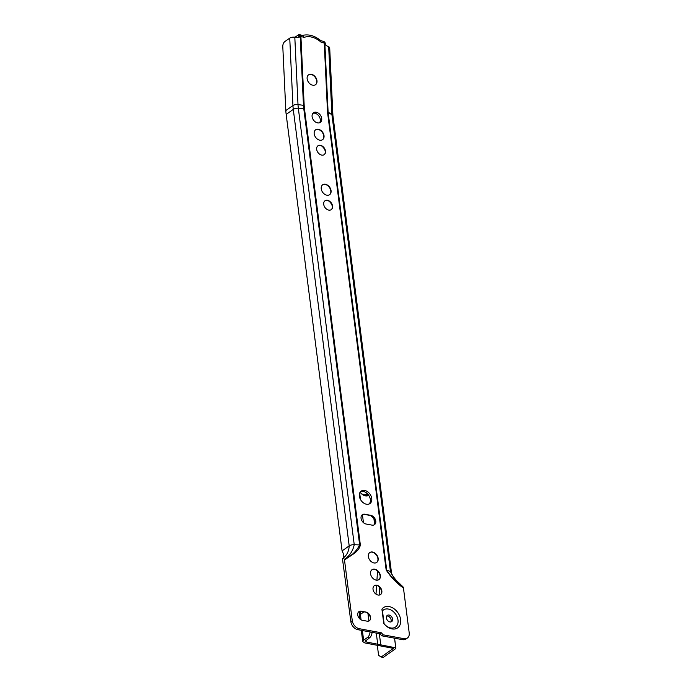 <?xml version="1.0" encoding="UTF-8"?>
<svg xmlns="http://www.w3.org/2000/svg" width="692" height="692" viewBox="0 0 692 692"><rect width="100%" height="100%" fill="white"/><g stroke="black" fill="none" stroke-linecap="round" stroke-linejoin="round"><path stroke-width="1.04" d="M312.879 113.332A5.891 4.23 -125.1 0 1 314.817 113.22A5.891 4.23 -125.1 0 1 319.6 117.199A5.891 4.23 -125.1 0 1 319.522 122.769M316.218 112.234A5.891 4.23 -125.1 0 1 321.252 116.749A5.891 4.23 -125.1 0 1 320.292 122.38A5.891 4.23 -125.1 0 1 317.585 122.882A5.891 4.23 -125.1 0 1 312.559 118.367A5.891 4.23 -125.1 0 1 313.511 112.735A5.891 4.23 -125.1 0 1 316.218 112.234M308.511 74.874A6.038 4.334 -125.1 0 1 313.545 75.445A6.038 4.334 -125.1 0 1 316.815 80.782A6.038 4.334 -125.1 0 1 315.448 84.744M307.144 78.836A6.038 4.334 -125.1 0 1 308.589 74.814A6.038 4.334 -125.1 0 1 313.658 75.298A6.038 4.334 -125.1 0 1 316.971 80.67A6.038 4.334 -125.1 0 1 315.535 84.692A6.038 4.334 -125.1 0 1 310.466 84.208A6.038 4.334 -125.1 0 1 307.144 78.836M309.938 74.364A6.176 4.437 -125.1 0 1 316.711 80.955A6.176 4.437 -125.1 0 1 316.417 83.568M315.552 129.862A6.038 4.334 -125.1 0 1 320.595 130.442A6.038 4.334 -125.1 0 1 323.856 135.77A6.038 4.334 -125.1 0 1 322.498 139.741M314.194 133.833A6.038 4.334 -125.1 0 1 315.63 129.802A6.038 4.334 -125.1 0 1 320.699 130.286A6.038 4.334 -125.1 0 1 324.02 135.658A6.038 4.334 -125.1 0 1 322.576 139.68A6.038 4.334 -125.1 0 1 317.507 139.196A6.038 4.334 -125.1 0 1 314.194 133.833M316.988 129.352A6.176 4.437 -125.1 0 1 323.752 135.943A6.176 4.437 -125.1 0 1 323.458 138.564M321.183 145.683A7.128 5.121 -125.1 0 1 325.378 151.652M317.887 145.83A5.415 3.893 -125.1 0 1 322.411 146.358A5.415 3.893 -125.1 0 1 325.335 151.141A5.415 3.893 -125.1 0 1 324.115 154.697M316.677 149.385A5.415 3.893 -125.1 0 1 317.965 145.778A5.415 3.893 -125.1 0 1 322.515 146.211A5.415 3.893 -125.1 0 1 325.5 151.029A5.415 3.893 -125.1 0 1 324.202 154.645A5.415 3.893 -125.1 0 1 319.652 154.204A5.415 3.893 -125.1 0 1 316.677 149.385M322.593 184.85A6.038 4.334 -125.1 0 1 327.636 185.43A6.038 4.334 -125.1 0 1 330.897 190.758A6.038 4.334 -125.1 0 1 329.539 194.729M321.235 188.821A6.038 4.334 -125.1 0 1 322.68 184.799A6.038 4.334 -125.1 0 1 327.74 185.274A6.038 4.334 -125.1 0 1 331.061 190.646A6.038 4.334 -125.1 0 1 329.617 194.668A6.038 4.334 -125.1 0 1 324.557 194.192A6.038 4.334 -125.1 0 1 321.235 188.821M324.029 184.34A6.176 4.437 -125.1 0 1 330.802 190.931A6.176 4.437 -125.1 0 1 330.508 193.552M328.224 200.671A7.128 5.121 -125.1 0 1 332.42 206.64M324.929 200.827A5.415 3.893 -125.1 0 1 329.453 201.355A5.415 3.893 -125.1 0 1 332.376 206.13A5.415 3.893 -125.1 0 1 331.165 209.685M323.718 204.382A5.415 3.893 -125.1 0 1 325.015 200.766A5.415 3.893 -125.1 0 1 329.565 201.199A5.415 3.893 -125.1 0 1 332.541 206.017A5.415 3.893 -125.1 0 1 331.243 209.633A5.415 3.893 -125.1 0 1 326.693 209.2A5.415 3.893 -125.1 0 1 323.718 204.382M361.06 518.308A5.415 3.893 54.9 0 0 366.103 524.026L371.985 525.124A5.415 3.893 54.9 0 0 374.476 524.657A5.415 3.893 54.9 0 0 375.349 519.476A5.415 3.893 54.9 0 0 370.73 515.324L364.848 514.234A5.415 3.893 54.9 0 0 362.357 514.701A5.415 3.893 54.9 0 0 361.06 518.308M374.917 523.481A6.271 4.507 54.9 0 0 374.96 521.682A6.271 4.507 54.9 0 0 373.429 517.997M369.71 552.605A6.038 4.334 -125.1 0 1 374.744 553.176A6.038 4.334 -125.1 0 1 378.014 558.513A6.038 4.334 -125.1 0 1 376.647 562.475M368.343 556.567A6.038 4.334 -125.1 0 1 369.788 552.545A6.038 4.334 -125.1 0 1 374.856 553.029A6.038 4.334 -125.1 0 1 378.169 558.401A6.038 4.334 -125.1 0 1 376.733 562.423A6.038 4.334 -125.1 0 1 371.665 561.939A6.038 4.334 -125.1 0 1 368.343 556.567M371.137 552.095A6.176 4.437 -125.1 0 1 377.91 558.686A6.176 4.437 -125.1 0 1 377.616 561.298M371.907 569.784A6.038 4.334 -125.1 0 1 376.95 570.364A6.038 4.334 -125.1 0 1 380.211 575.692A6.038 4.334 -125.1 0 1 378.853 579.662M370.549 573.755A6.038 4.334 -125.1 0 1 371.985 569.732A6.038 4.334 -125.1 0 1 377.053 570.208A6.038 4.334 -125.1 0 1 380.375 575.58A6.038 4.334 -125.1 0 1 378.931 579.602A6.038 4.334 -125.1 0 1 373.862 579.126A6.038 4.334 -125.1 0 1 370.549 573.755M373.343 569.274A6.176 4.437 -125.1 0 1 380.107 575.865A6.176 4.437 -125.1 0 1 379.813 578.486M377.538 585.605A7.128 5.121 -125.1 0 1 381.733 591.573M374.242 585.761A5.415 3.893 -125.1 0 1 378.766 586.288A5.415 3.893 -125.1 0 1 381.69 591.072A5.415 3.893 -125.1 0 1 380.479 594.618M373.031 589.316A5.415 3.893 -125.1 0 1 374.32 585.7A5.415 3.893 -125.1 0 1 378.87 586.133A5.415 3.893 -125.1 0 1 381.854 590.951A5.415 3.893 -125.1 0 1 380.557 594.566A5.415 3.893 -125.1 0 1 376.007 594.134A5.415 3.893 -125.1 0 1 373.031 589.316M369.294 620.793A5.034 3.616 54.9 0 0 370.419 617.489A5.034 3.616 54.9 0 0 365.739 612.169L361.094 611.313A5.034 3.616 54.9 0 0 358.863 611.685M370.583 617.376A5.034 3.616 -125.1 0 1 369.381 620.733A5.034 3.616 -125.1 0 1 367.063 621.165L362.418 620.3A5.034 3.616 -125.1 0 1 358.119 616.442A5.034 3.616 -125.1 0 1 358.94 611.624A5.034 3.616 -125.1 0 1 361.259 611.192L365.895 612.057A5.034 3.616 -125.1 0 1 370.583 617.376M389.925 621.935A3.806 2.733 54.9 0 0 391.672 621.606A3.806 2.733 54.9 0 0 392.295 617.973A3.806 2.733 54.9 0 0 389.051 615.058A3.806 2.733 54.9 0 0 387.304 615.387A3.806 2.733 54.9 0 0 386.681 619.02A3.806 2.733 54.9 0 0 389.925 621.935M386.707 616.044A3.806 2.733 -125.1 0 1 387.641 616.053A3.806 2.733 -125.1 0 1 390.625 618.423A3.806 2.733 -125.1 0 1 390.859 621.944M392.001 628.907A12.361 8.875 54.9 0 0 400.633 619.608A12.361 8.875 54.9 0 0 389.138 606.564A12.361 8.875 54.9 0 0 381.915 609.159L383.749 623.44A12.361 8.875 54.9 0 0 392.001 628.907M382.468 610.863L384.129 623.838A10.458 7.508 54.9 0 0 390.695 627.947A10.458 7.508 54.9 0 0 398.004 620.084A10.458 7.508 54.9 0 0 388.281 609.047A10.458 7.508 54.9 0 0 382.468 610.863L381.915 609.159M360.532 491.683A7.603 5.458 -125.1 0 1 363.265 491.45A7.603 5.458 -125.1 0 1 369.519 496.735A7.603 5.458 -125.1 0 1 369.173 503.975M364.675 490.464A7.603 5.458 -125.1 0 1 371.163 496.294A7.603 5.458 -125.1 0 1 369.926 503.56A7.603 5.458 -125.1 0 1 366.431 504.208A7.603 5.458 -125.1 0 1 359.944 498.387A7.603 5.458 -125.1 0 1 361.181 491.112A7.603 5.458 -125.1 0 1 364.675 490.464M403.471 588.157A2.854 1.6 -79.5 0 0 403.332 587.525L403.315 587.482A3.036 1.704 -79.5 0 0 403.003 586.859L398.505 582.474C397.286 581.73 391.577 575.355 391.438 572.431A4.377 1.799 -7.3 0 0 390.452 571.557L386.733 570.104A3.045 1.254 -7.3 0 0 386.153 569.948C390.392 576.644 396.17 582.716 403.471 588.157L409.214 632.946A7.603 5.458 -125.1 0 1 407.398 638.015L405.988 639.01A7.603 5.458 -125.1 0 1 402.493 639.659L381.759 635.801L379.986 633.794L357.937 629.694A7.603 5.458 -125.1 0 1 350.861 621.667L342.436 558.634A3.036 1.704 100.5 0 1 344.365 559.491L344.382 559.534A2.854 1.6 100.5 0 1 344.521 560.165C350.091 555.382 358.733 552.519 360.359 545.019A3.045 1.254 -7.3 0 0 359.658 544.941C356.51 551.187 351.415 556.057 344.382 559.534M372.763 517.209A7.128 5.121 -125.1 0 1 374.372 519.623M407.398 638.015A7.603 5.458 -125.1 0 1 403.903 638.673L383.16 634.815L381.396 632.808L359.347 628.708A7.603 5.458 -125.1 0 1 352.271 620.681L344.521 560.165M298.78 37.489A1.903 1.574 37.1 0 0 298.797 37.359L299.627 36.14A3.045 0.969 -82.7 0 0 298.996 34.6A3.045 0.969 -82.7 0 0 298.676 34.712L298.788 37.238M342.082 550.893L349.192 545.893C348.88 551.524 346.631 555.771 342.436 558.634C344.261 557.432 344.14 554.854 342.082 550.893L286.168 114.405A47.722 34.271 54.9 0 1 285.822 110.556L282.786 46.502A3.806 1.981 -74.2 0 1 284.793 41.607L289.74 38.129A4.377 2.015 -2.7 0 1 294.809 37.195L297.915 37.593A1.903 1.574 -142.9 0 0 299.627 36.261L299.627 36.14M324.09 41.693A3.045 2.102 116.9 0 1 324.288 41.779A3.045 2.102 116.9 0 1 325.223 43.371L325.24 43.501A1.903 1.064 -113.2 0 0 326.538 45.681L328.674 46.762A4.377 2.015 -2.7 0 1 329.703 47.982L332.904 115.408A4.377 2.015 -2.7 0 0 331.866 114.189L328.674 46.762M373.922 518.775L374.614 524.19M286.168 114.405L293.278 109.405L349.192 545.893A4.377 1.799 -7.3 0 1 354.235 544.691L359.658 544.941L303.745 108.454L298.321 108.203L354.235 544.691C352.885 551.005 349.598 555.944 344.365 559.491M381.396 632.808L379.986 633.794M383.16 634.815L381.759 635.801M298.676 34.712L295.034 37.221M297.759 37.567L298.736 37.134M299.714 34.73A3.045 1.583 105.8 0 1 299.999 34.764L302.663 35.517L304.117 37.385L300.908 36.468A3.045 1.401 177.3 0 0 300.198 36.33L299.627 36.261M320.69 40.612L321.036 42.169A20.345 14.61 54.9 0 0 304.117 37.385M370.454 617.895A5.986 4.299 54.9 0 0 366.622 612.437M374.242 524.726A5.415 3.893 54.9 0 0 373.369 517.919A5.986 4.299 54.9 0 0 370.151 515.436M362.124 514.883L364.58 514.424L370.462 515.514L373.369 517.919M362.729 494.486A5.415 3.893 54.9 0 0 366.31 494.373A5.415 3.893 54.9 0 0 367.123 493.491A5.415 3.893 54.9 0 1 366.284 494.391M360.186 492.116A6.462 4.645 54.9 0 0 367.668 494.693A6.462 4.645 54.9 0 0 368.014 494.417M368.239 494.988A7.032 5.052 54.9 0 0 368.386 494.875A7.032 5.052 54.9 0 1 368.326 494.936A7.032 5.052 54.9 0 1 360.177 492.133A6.747 4.844 54.9 0 0 367.997 494.815A6.747 4.844 54.9 0 0 368.213 494.65M360.177 492.133A7.318 5.259 54.9 0 0 368.559 495.109M360.134 492.202A7.603 5.458 54.9 0 0 368.724 495.342M377.304 645.264L378.585 655.289L381.145 657.028L393.393 648.378L364.822 642.929L362.738 641.588L363.62 640.204L367.469 637.496A5.7 3.2 -79.4 0 0 370.082 631.952M381.205 657.019L383.273 657.374L395.305 648.906A3.045 1.254 172.7 0 0 395.85 648.058A3.045 1.254 172.7 0 0 395.763 647.842L394.535 638.18M366.016 640.308L366.224 641.942L395.763 647.842M376.292 633.111L377.694 644.079M376.007 594.125L376.586 585.337M376.924 580.199L377.529 571.03M367.928 613.38L368.897 621.001M363.447 522.668L362.435 514.727M360.497 499.546L359.676 493.085M372.088 632.324A5.7 3.2 100.6 0 1 369.467 637.877L365.186 641.268M365.627 640.576L366.224 641.942M364.001 611.849L360.333 614.427L359.451 615.785L359.849 618.942M379.164 595.077L379.666 587.456M379.32 633.673L380.773 645.039M386.153 569.948L327.601 112.839A9.645 6.92 54.9 0 1 327.532 112.061L324.254 43.077L321.036 42.169M304.177 105.461L300.908 36.468A3.045 1.583 105.8 0 0 299.999 34.764A3.045 3.045 0 0 0 299.558 34.669A3.045 0.969 97.3 0 1 300.198 36.33L303.468 105.314A3.045 1.401 -2.7 0 1 304.177 105.461A38.086 27.351 54.9 0 0 304.445 108.532L360.359 545.019M403.315 587.482C397.493 582.802 393.203 577.491 390.452 571.557L331.892 114.448L328.181 112.995L386.733 570.104C390.738 576.54 396.265 582.353 403.332 587.525M352.271 620.681L350.861 621.667M359.347 628.708L357.937 629.694M403.903 638.673L402.493 639.659M285.822 110.556L292.941 105.556A4.377 2.015 -2.7 0 1 298.01 104.613L303.468 105.314A38.873 27.914 54.9 0 0 303.745 108.454A3.045 1.254 -7.3 0 1 304.445 108.532M327.601 112.839A3.045 1.254 -7.3 0 1 328.181 112.995A8.858 6.358 54.9 0 1 328.112 112.286L324.842 43.302A3.045 1.401 177.3 0 0 324.254 43.077A3.045 1.583 105.8 0 0 323.354 41.364L320.785 40.638M289.74 38.129L292.941 105.556A47.722 34.271 54.9 0 0 293.278 109.405A4.377 1.799 -7.3 0 1 298.321 108.203A44.487 31.944 54.9 0 1 298.01 104.613L294.809 37.195M327.532 112.061A3.045 1.401 -2.7 0 1 328.112 112.286L331.866 114.189A3.244 2.327 54.9 0 0 331.892 114.448A4.377 1.799 -7.3 0 1 332.904 115.417L391.456 572.474M325.24 43.501L324.842 43.302A3.045 2.102 116.9 0 0 323.899 41.581A3.045 3.045 0 0 0 323.354 41.364M323.562 41.459A3.045 2.102 116.9 0 1 323.899 41.581L324.288 41.779M369.467 637.877L367.469 637.496M383.273 657.374L381.257 656.993M360.151 611.261L361.016 619.781M362.383 630.524L363.62 640.204M299.558 34.669L298.996 34.6M301.997 35.526C308.416 33.865 314.704 35.595 320.872 40.707M395.85 648.058L394.587 638.188M383.16 657.4L381.145 657.028M362.738 641.588L361.302 630.317M359.2 611.494L359.451 615.785"/></g></svg>
